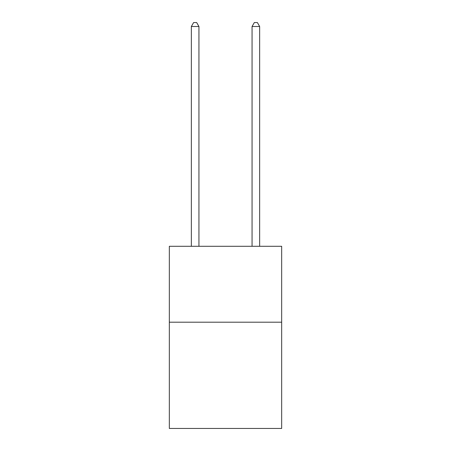 <?xml version="1.0" encoding="UTF-8"?>
<svg xmlns="http://www.w3.org/2000/svg" width="451" height="451" viewBox="0 0 451 451"><rect width="100%" height="100%" fill="white"/><g stroke="black" fill="none" stroke-linecap="round" stroke-linejoin="round"><path stroke-width="0.68" d="M281.666 322.194L281.666 428.45L169.334 428.45L169.334 246.297L281.666 246.297L281.666 322.194L169.334 322.194M198.936 246.297L198.936 26.496L191.348 26.496L191.348 246.297M191.348 26.496L193.626 22.55L196.659 22.55L198.936 26.496M259.652 246.297L259.652 26.496L252.064 26.496L252.064 246.297M252.064 26.496L254.341 22.55L257.374 22.55L259.652 26.496"/></g></svg>
